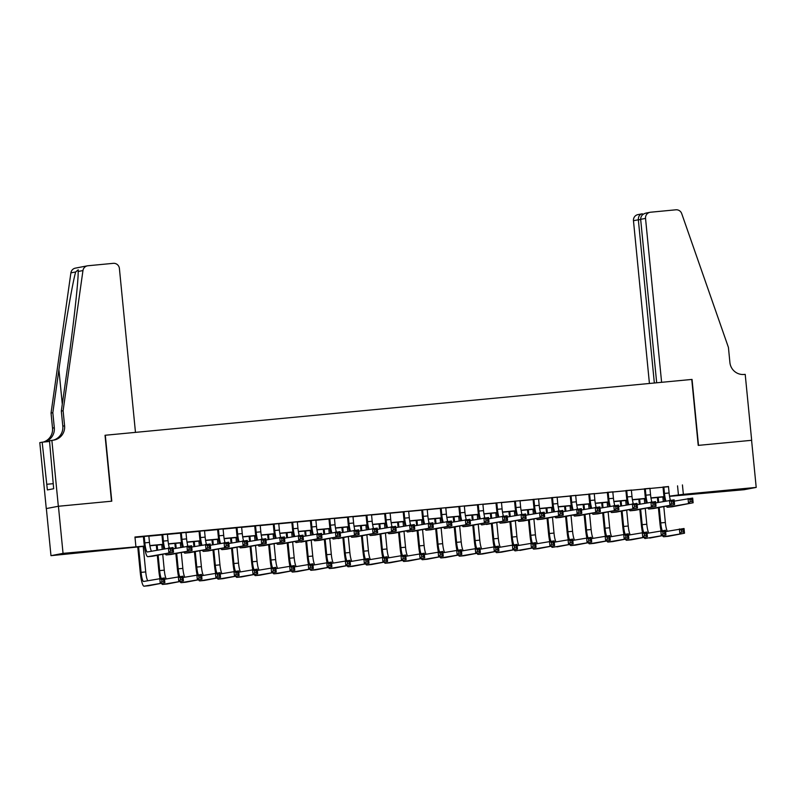<?xml version="1.0" encoding="UTF-8"?>
<svg xmlns="http://www.w3.org/2000/svg" width="796" height="796" viewBox="0 0 796 796"><rect width="100%" height="100%" fill="white"/><g stroke="black" fill="none" stroke-linecap="round" stroke-linejoin="round"><path stroke-width="1.19" d="M83.679 551.737L95.828 550.782L90.595 551.479L66.436 553.658L83.679 551.737M728.589 490.366L740.738 489.411L735.504 490.117L711.345 492.296L728.589 490.366M51.869 440.327L58.337 506.266L111.5 501.211L105.032 435.273L135.469 432.377L119.4 268.461A5.681 5.592 79.2 0 0 113.281 263.337L87.948 265.755A5.681 5.592 79.2 0 0 82.963 270.56L63.103 410.736L64.585 425.81A13.253 13.044 -100.8 0 1 52.884 440.228L49.501 440.785L53.67 488.734L47.382 489.938L42.168 442.188L39.8 442.636L46.267 508.574L58.426 506.266L111.778 501.181L105.311 435.243L691.764 379.443L698.221 445.382L751.583 440.307L756.2 487.411L744.131 489.709L669.545 496.346M144.414 546.305L50.974 555.668L63.043 553.359L144.384 546.096M46.357 508.564L50.974 555.668M148.842 535.997L143.38 536.514M167.399 534.225L161.936 534.753M185.956 532.464L180.493 532.982M204.522 530.693L199.06 531.221M223.079 528.932L217.616 529.449M241.636 527.171L236.173 527.688M260.192 525.4L254.73 525.917M278.749 523.639L273.287 524.156M297.306 521.868L291.843 522.385M315.873 520.106L310.41 520.624M334.429 518.335L328.967 518.853M352.986 516.574L347.524 517.092M371.543 514.803L366.08 515.32M390.1 513.042L384.637 513.559M408.656 511.271L403.194 511.798M427.223 509.51L421.761 510.027M445.78 507.739L440.317 508.266M464.337 505.977L458.874 506.495M482.893 504.206L477.431 504.734M501.45 502.445L495.988 502.963M520.007 500.674L514.544 501.201M538.574 498.913L533.111 499.43M557.13 497.142L551.668 497.669M575.687 495.381L570.225 495.898M594.244 493.62L588.781 494.137M612.801 491.848L607.338 492.366M631.357 490.087L625.895 490.605M649.924 488.316L644.462 488.834M668.491 486.714L134.962 537.011L135.887 546.434M135.012 537.479L143.399 536.673M148.862 536.156L161.956 534.912M167.419 534.395L180.513 533.151M185.975 532.623L199.07 531.38M204.532 530.862L217.626 529.619M223.089 529.091L236.193 527.847M241.656 527.33L254.75 526.086M260.212 525.559L273.307 524.315M278.769 523.798L291.863 522.554M297.326 522.027L310.42 520.783M315.883 520.266L328.977 519.022M334.439 518.504L347.544 517.251M353.006 516.733L366.1 515.49M371.563 514.972L384.657 513.718M390.12 513.201L403.214 511.957M408.676 511.44L421.771 510.186M427.233 509.669L440.327 508.425M445.79 507.908L458.894 506.654M464.357 506.137L477.451 504.893M482.913 504.375L496.007 503.122M501.47 502.604L514.564 501.361M520.027 500.843L533.121 499.599M538.584 499.072L551.678 497.828M557.14 497.311L570.244 496.067M575.707 495.54L588.801 494.296M594.264 493.779L607.358 492.535M612.82 492.008L625.915 490.764M631.377 490.246L644.471 489.003M649.934 488.475L663.028 487.232M668.481 486.555L663.018 487.072M58.426 506.266L63.043 553.359M682.431 484.923L683.356 494.336L756.2 487.411M669.516 496.127L683.356 494.336M149.877 545.568L162.941 544.325M168.434 543.807L181.498 542.564M187 542.036L200.055 540.792M205.557 540.275L218.611 539.031M224.114 538.504L237.168 537.26M242.671 536.743L255.735 535.499M261.227 534.972L274.292 533.728M279.784 533.211L292.848 531.967M298.351 531.439L311.405 530.196M316.907 529.678L329.962 528.435M335.464 527.907L348.519 526.663M354.021 526.146L367.085 524.902M372.578 524.375L385.642 523.141M391.135 522.614L404.199 521.37M409.701 520.843L422.756 519.609M428.258 519.082L441.312 517.838M446.815 517.32L459.869 516.077M465.371 515.549L478.436 514.306M483.928 513.788L496.993 512.544M502.485 512.017L515.549 510.773M521.052 510.256L534.106 509.012M539.608 508.485L552.663 507.241M558.165 506.724L571.22 505.48M576.722 504.953L589.786 503.709M595.279 503.191L608.343 501.948M613.835 501.42L626.9 500.177M632.402 499.659L645.457 498.415M650.959 497.888L664.013 496.644M664.043 496.863L650.989 498.107M645.486 498.634L632.432 499.868M626.93 500.395L613.875 501.639M608.373 502.167L595.318 503.4M589.816 503.928L576.762 505.171M571.249 505.699L558.195 506.933M552.693 507.46L539.638 508.704M534.136 509.221L521.082 510.465M515.579 510.992L502.525 512.236M497.022 512.753L483.968 513.997M478.466 514.524L465.411 515.768M459.899 516.286L446.845 517.529M441.342 518.057L428.288 519.3M422.785 519.818L409.731 521.062M404.229 521.589L391.174 522.833M385.672 523.35L372.618 524.594M367.115 525.121L354.061 526.365M348.548 526.882L335.494 528.126M329.992 528.653L316.937 529.887M311.435 530.415L298.381 531.658M292.878 532.186L279.824 533.419M274.322 533.947L261.267 535.191M255.765 535.718L242.71 536.952M237.198 537.479L224.144 538.723M218.641 539.24L205.587 540.484M200.085 541.011L187.03 542.255M181.528 542.773L168.473 544.016M162.971 544.544L149.917 545.787M677.545 485.849L678.471 495.271M663.834 486.913L664.471 493.411A9.462 1.652 -95.4 0 0 665.904 500.953M668.471 486.475L669.108 492.973A9.462 1.652 -95.4 0 0 670.431 500.186M664.799 501.172A14.199 2.478 84.6 0 1 663.655 493.57L663.008 486.993M674.252 501.142L692.679 498.067L693.147 502.774L672.122 506.793A14.199 2.478 84.6 0 1 672.083 506.803A14.199 2.478 84.6 0 1 672.043 506.803M692.032 501.41L691.853 499.53L689.993 499.709L690.182 501.589L692.032 501.41L693.147 502.774L667.486 507.231A14.199 2.478 84.6 0 1 667.446 507.241A14.199 2.478 84.6 0 1 666.332 506.117M690.182 501.589L688.5 503.221L688.043 498.505L689.993 499.709M691.853 499.53L692.679 498.067M661.048 530.693A14.199 2.478 84.6 0 1 659.904 523.081L658.392 507.639M657.884 502.495L657.397 497.5M662.859 496.983L663.297 501.46M663.804 506.604L665.357 522.484A9.462 1.652 -95.4 0 0 667.376 531.25M658.212 497.42L658.7 502.336M659.207 507.48L660.72 522.922A9.462 1.652 -95.4 0 0 662.202 530.584M665.605 531.589L684.043 528.504L684.5 533.221L668.371 536.295A14.199 2.478 84.6 0 1 668.332 536.305A14.199 2.478 84.6 0 1 668.292 536.305M683.396 531.857L683.207 529.977L681.356 530.146L681.535 532.036L683.396 531.857L684.5 533.221L663.735 536.743A14.199 2.478 84.6 0 1 663.695 536.743A14.199 2.478 84.6 0 1 662.58 535.628M681.535 532.036L679.864 533.658L679.396 528.952L681.356 530.146M683.207 529.977L684.043 528.504M646.044 213.059L650.034 212.293A5.681 5.592 79.2 0 1 650.541 212.224L675.874 209.806A5.681 5.592 79.2 0 1 681.704 213.597L728.43 347.434L729.902 362.498A13.253 13.044 79.2 0 0 744.19 374.458L745.205 374.359L751.673 440.297L698.5 445.362L692.042 379.413L661.605 382.309L645.536 218.403L640.661 219.338L656.68 382.776M654.342 383.005L638.342 219.776L633.467 220.711A5.681 5.592 -100.8 0 1 637.964 214.602L642.372 213.786C639.646 214.343 638.302 216.343 638.342 219.776L640.68 219.557M649.427 383.473L633.467 220.711M650.034 212.293A5.681 5.592 79.2 0 0 645.536 218.403M646.65 212.96C642.74 213.756 640.74 215.875 640.661 219.338M63.103 410.736L61.322 411.074L67.411 368.1C73.312 326.997 78.406 281.376 78.187 271.476L78.227 269.804L75.67 271.963C72.555 282.49 64.645 328.658 58.914 369.722L52.825 412.696L54.307 427.77A13.253 13.044 -100.8 0 1 43.8 442.029A13.253 13.044 -100.8 0 1 43.79 442.029M52.825 412.696L51.043 413.044L52.516 428.119A13.253 13.044 -100.8 0 1 43.183 442.088M53.183 440.198A13.253 13.044 -100.8 0 0 62.804 426.149L61.322 411.074M75.67 271.963L70.894 272.869L51.043 413.044M58.337 506.266L46.267 508.574M49.571 441.481L42.168 442.188M70.894 272.869A5.681 5.592 -100.8 0 1 75.371 268.133L87.431 265.824M53.173 483.679L46.825 484.286M645.277 488.684L645.914 495.182A9.462 1.652 -95.4 0 0 647.347 502.724M649.914 488.237L650.551 494.744A9.462 1.652 -95.4 0 0 651.874 501.948M646.243 502.933A14.199 2.478 84.6 0 1 645.098 495.341L644.452 488.764M655.695 502.913L674.122 499.828L674.58 504.545L653.566 508.554A14.199 2.478 84.6 0 1 653.526 508.564A14.199 2.478 84.6 0 1 653.486 508.564M673.476 503.181L673.297 501.301L671.436 501.47L671.625 503.361L673.476 503.181L674.58 504.545L648.929 509.002A14.199 2.478 84.6 0 1 648.889 509.002A14.199 2.478 84.6 0 1 647.765 507.888M671.625 503.361L669.943 504.982L669.486 500.276L671.436 501.47M673.297 501.301L674.122 499.828M626.711 490.445L627.347 496.943A9.462 1.652 -95.4 0 0 628.79 504.485M631.357 490.008L631.994 496.505A9.462 1.652 -95.4 0 0 633.317 503.719M627.686 504.704A14.199 2.478 84.6 0 1 626.542 497.102L625.895 490.525M637.138 504.674L655.566 501.599L656.023 506.306L635.009 510.326A14.199 2.478 84.6 0 1 634.969 510.326A14.199 2.478 84.6 0 1 634.929 510.335M654.919 504.943L654.74 503.062L652.879 503.241L653.068 505.122L654.919 504.943L656.023 506.306L630.372 510.763A14.199 2.478 84.6 0 1 630.332 510.773A14.199 2.478 84.6 0 1 629.208 509.649M653.068 505.122L651.387 506.754L650.929 502.037L652.879 503.241M654.74 503.062L655.566 501.599M608.154 492.217L608.791 498.714A9.462 1.652 -95.4 0 0 610.233 506.256M612.801 491.769L613.437 498.276A9.462 1.652 -95.4 0 0 614.761 505.48M609.119 506.465A14.199 2.478 84.6 0 1 607.975 498.873L607.338 492.296M618.572 506.445L637.009 503.361L637.467 508.077L616.452 512.087A14.199 2.478 84.6 0 1 616.412 512.097A14.199 2.478 84.6 0 1 616.373 512.097M636.362 506.714L636.173 504.823L634.322 505.002L634.502 506.893L636.362 506.714L637.467 508.077L611.806 512.534A14.199 2.478 84.6 0 1 611.766 512.534A14.199 2.478 84.6 0 1 610.651 511.42M634.502 506.893L632.83 508.515L632.362 503.808L634.322 505.002M636.173 504.823L637.009 503.361M589.597 493.978L590.234 500.475A9.462 1.652 -95.4 0 0 591.677 508.017M594.234 493.54L594.871 500.037A9.462 1.652 -95.4 0 0 596.194 507.251M590.562 508.236A14.199 2.478 84.6 0 1 589.418 500.634L588.771 494.057M600.015 508.206L618.452 505.132L618.91 509.838L597.895 513.858A14.199 2.478 84.6 0 1 597.846 513.858A14.199 2.478 84.6 0 1 597.806 513.868M617.805 508.475L617.616 506.594L615.766 506.773L615.945 508.654L617.805 508.475L618.91 509.838L593.249 514.296A14.199 2.478 84.6 0 1 593.209 514.306A14.199 2.478 84.6 0 1 592.095 513.181M615.945 508.654L614.273 510.286L613.806 505.569L615.766 506.773M617.616 506.594L618.452 505.132M642.491 532.464A14.199 2.478 84.6 0 1 641.347 524.843L639.825 509.4M639.327 504.256L638.84 499.261M644.302 498.744L644.74 503.221M645.238 508.365L646.8 524.246A9.462 1.652 -95.4 0 0 648.82 533.012M639.656 499.182L640.143 504.097M640.641 509.251L642.163 524.683A9.462 1.652 -95.4 0 0 643.636 532.355M647.048 533.35L665.476 530.275L665.944 534.982L649.815 538.066A14.199 2.478 84.6 0 1 649.775 538.066A14.199 2.478 84.6 0 1 649.735 538.076M664.839 533.618L664.65 531.738L662.799 531.917L662.978 533.798L664.839 533.618L665.944 534.982L645.178 538.504A14.199 2.478 84.6 0 1 645.138 538.514A14.199 2.478 84.6 0 1 644.014 537.39M662.978 533.798L661.297 535.429L660.839 530.713L662.799 531.917M664.65 531.738L665.476 530.275M623.935 534.225A14.199 2.478 84.6 0 1 622.78 526.614L621.268 511.171M620.771 506.017L620.273 501.032M625.736 500.505L626.183 504.992M626.681 510.137L628.243 526.017A9.462 1.652 -95.4 0 0 630.263 534.783M621.099 500.953L621.586 505.868M622.084 511.012L623.596 526.455A9.462 1.652 -95.4 0 0 625.079 534.116M628.492 535.111L646.919 532.036L647.387 536.753L631.258 539.827A14.199 2.478 84.6 0 1 631.218 539.837A14.199 2.478 84.6 0 1 631.178 539.837M646.272 535.39L646.093 533.499L644.233 533.678L644.422 535.569L646.272 535.39L647.387 536.753L626.621 540.275A14.199 2.478 84.6 0 1 626.571 540.275A14.199 2.478 84.6 0 1 625.457 539.161M644.422 535.569L642.74 537.191L642.282 532.484L644.233 533.678M646.093 533.499L646.919 532.036M605.378 535.997A14.199 2.478 84.6 0 1 604.224 528.375L602.711 512.932M602.204 507.788L601.716 502.793M607.179 502.276L607.617 506.754M608.124 511.898L609.686 527.778A9.462 1.652 -95.4 0 0 611.706 536.544M602.542 502.714L603.02 507.629M603.527 512.783L605.04 528.216A9.462 1.652 -95.4 0 0 606.522 535.887M609.935 536.882L628.362 533.808L628.82 538.514L612.701 541.598A14.199 2.478 84.6 0 1 612.661 541.598A14.199 2.478 84.6 0 1 612.622 541.608M627.716 537.151L627.537 535.27L625.676 535.449L625.865 537.33L627.716 537.151L628.82 538.514L608.054 542.036A14.199 2.478 84.6 0 1 608.015 542.046A14.199 2.478 84.6 0 1 606.9 540.922M625.865 537.33L624.183 538.952L623.726 534.245L625.676 535.449M627.537 535.27L628.362 533.808M586.821 537.758A14.199 2.478 84.6 0 1 585.667 530.146L584.155 514.704M583.647 509.549L583.16 504.565M588.622 504.037L589.06 508.515M589.567 513.669L591.12 529.549A9.462 1.652 -95.4 0 0 593.139 538.305M583.985 504.485L584.463 509.4M584.97 514.544L586.483 529.987A9.462 1.652 -95.4 0 0 587.965 537.648M591.378 538.643L609.806 535.569L610.263 540.285L594.144 543.36A14.199 2.478 84.6 0 1 594.095 543.37A14.199 2.478 84.6 0 1 594.055 543.37M609.159 538.922L608.98 537.031L607.119 537.21L607.308 539.101L609.159 538.922L610.263 540.285L589.498 543.807A14.199 2.478 84.6 0 1 589.458 543.807A14.199 2.478 84.6 0 1 588.343 542.693M607.308 539.101L605.627 540.723L605.169 536.016L607.119 537.21M608.98 537.031L609.806 535.569M571.04 495.749L571.677 502.246A9.462 1.652 -95.4 0 0 573.11 509.788M575.677 495.301L576.314 501.798A9.462 1.652 -95.4 0 0 577.637 509.012M572.006 509.997A14.199 2.478 84.6 0 1 570.861 502.405L570.215 495.818M581.458 509.967L599.885 506.893L600.353 511.609L579.329 515.619A14.199 2.478 84.6 0 1 579.289 515.629A14.199 2.478 84.6 0 1 579.249 515.629M599.249 510.246L599.06 508.355L597.209 508.535L597.388 510.425L599.249 510.246L600.353 511.609L574.692 516.067A14.199 2.478 84.6 0 1 574.652 516.067A14.199 2.478 84.6 0 1 573.538 514.952M597.388 510.425L595.716 512.047L595.249 507.341L597.209 508.535M599.06 508.355L599.885 506.893M568.254 539.529A14.199 2.478 84.6 0 1 567.11 531.907L565.598 516.465M565.09 511.321L564.603 506.326M570.065 505.808L570.503 510.286M571.011 515.43L572.563 531.31A9.462 1.652 -95.4 0 0 574.583 540.076M565.429 506.246L565.906 511.161M566.414 516.305L567.926 531.748A9.462 1.652 -95.4 0 0 569.409 539.419M572.812 540.414L591.249 537.34L591.707 542.046L575.578 545.131A14.199 2.478 84.6 0 1 575.538 545.131A14.199 2.478 84.6 0 1 575.498 545.141M590.602 540.683L590.413 538.802L588.562 538.982L588.742 540.862L590.602 540.683L591.707 542.046L570.941 545.568A14.199 2.478 84.6 0 1 570.901 545.578A14.199 2.478 84.6 0 1 569.787 544.454M588.742 540.862L587.07 542.484L586.602 537.778L588.562 538.982M590.413 538.802L591.249 537.34M552.484 497.51L553.12 504.007A9.462 1.652 -95.4 0 0 554.553 511.549M557.12 497.072L557.757 503.57A9.462 1.652 -95.4 0 0 559.081 510.773M553.449 511.768A14.199 2.478 84.6 0 1 552.305 504.166L551.658 497.59M562.901 511.738L581.329 508.664L581.796 513.37L560.772 517.39A14.199 2.478 84.6 0 1 560.732 517.39A14.199 2.478 84.6 0 1 560.692 517.4M580.682 512.007L580.503 510.127L578.642 510.306L578.831 512.186L580.682 512.007L581.796 513.37L556.135 517.828A14.199 2.478 84.6 0 1 556.096 517.838A14.199 2.478 84.6 0 1 554.981 516.713M578.831 512.186L577.15 513.808L576.692 509.102L578.642 510.306M580.503 510.127L581.329 508.664M549.698 541.29A14.199 2.478 84.6 0 1 548.553 533.668L547.041 518.236M546.534 513.082L546.046 508.097M551.509 507.569L551.946 512.047M552.454 517.201L554.006 533.071A9.462 1.652 -95.4 0 0 556.026 541.837M546.862 508.017L547.35 512.932M547.857 518.077L549.369 533.519A9.462 1.652 -95.4 0 0 550.852 541.18M554.255 542.175L572.692 539.101L573.15 543.817L557.021 546.892A14.199 2.478 84.6 0 1 556.981 546.902A14.199 2.478 84.6 0 1 556.941 546.902M572.045 542.454L571.856 540.564L570.006 540.743L570.185 542.623L572.045 542.454L573.15 543.817L552.384 547.34A14.199 2.478 84.6 0 1 552.344 547.34A14.199 2.478 84.6 0 1 551.23 546.225M570.185 542.623L568.513 544.255L568.045 539.549L570.006 540.743M571.856 540.564L572.692 539.101M533.927 499.281L534.564 505.778A9.462 1.652 -95.4 0 0 535.997 513.32M538.564 498.833L539.2 505.331A9.462 1.652 -95.4 0 0 540.524 512.544M534.892 513.529A14.199 2.478 84.6 0 1 533.748 505.928L533.101 499.351M544.345 513.5L562.772 510.425L563.23 515.141L542.215 519.151A14.199 2.478 84.6 0 1 542.175 519.161A14.199 2.478 84.6 0 1 542.136 519.161M562.125 513.778L561.946 511.888L560.086 512.067L560.275 513.947L562.125 513.778L563.23 515.141L537.579 519.599A14.199 2.478 84.6 0 1 537.539 519.599A14.199 2.478 84.6 0 1 536.414 518.485M560.275 513.947L558.593 515.579L558.135 510.873L560.086 512.067M561.946 511.888L562.772 510.425M531.141 543.051A14.199 2.478 84.6 0 1 529.997 535.439L528.474 519.997M527.977 514.853L527.489 509.858M532.952 509.34L533.39 513.818M533.887 518.962L535.449 534.842A9.462 1.652 -95.4 0 0 537.469 543.608M528.305 509.778L528.793 514.694M529.29 519.838L530.813 535.28A9.462 1.652 -95.4 0 0 532.285 542.942M535.698 543.947L554.125 540.872L554.593 545.578L538.464 548.663A14.199 2.478 84.6 0 1 538.424 548.663A14.199 2.478 84.6 0 1 538.385 548.673M553.489 544.215L553.3 542.335L551.439 542.514L551.628 544.394L553.489 544.215L554.593 545.578L533.827 549.101A14.199 2.478 84.6 0 1 533.788 549.111A14.199 2.478 84.6 0 1 532.663 547.986M551.628 544.394L549.946 546.016L549.489 541.31L551.439 542.514M553.3 542.335L554.125 540.872M515.36 501.042L515.997 507.54A9.462 1.652 -95.4 0 0 517.44 515.082M520.007 500.604L520.644 507.102A9.462 1.652 -95.4 0 0 521.967 514.306M516.335 515.291A14.199 2.478 84.6 0 1 515.191 507.699L514.544 501.122M525.788 515.271L544.215 512.196L544.673 516.903L523.659 520.922A14.199 2.478 84.6 0 1 523.619 520.922A14.199 2.478 84.6 0 1 523.579 520.922M543.568 515.539L543.389 513.659L541.529 513.838L541.718 515.718L543.568 515.539L544.673 516.903L519.022 521.36A14.199 2.478 84.6 0 1 518.982 521.37A14.199 2.478 84.6 0 1 517.858 520.246M541.718 515.718L540.036 517.34L539.579 512.634L541.529 513.838M543.389 513.659L544.215 512.196M512.584 544.822A14.199 2.478 84.6 0 1 511.43 537.2L509.918 521.768M509.42 516.614L508.923 511.629M514.385 511.102L514.833 515.579M515.33 520.733L516.893 536.603A9.462 1.652 -95.4 0 0 518.912 545.369M509.748 511.549L510.236 516.465M510.733 521.609L512.246 537.051A9.462 1.652 -95.4 0 0 513.728 544.713M517.141 545.708L535.569 542.633L536.036 547.34L519.907 550.424A14.199 2.478 84.6 0 1 519.868 550.434A14.199 2.478 84.6 0 1 519.828 550.434M534.922 545.986L534.743 544.096L532.882 544.275L533.071 546.155L534.922 545.986L536.036 547.34L515.271 550.872A14.199 2.478 84.6 0 1 515.221 550.872A14.199 2.478 84.6 0 1 514.107 549.757M533.071 546.155L531.39 547.787L530.932 543.071L532.882 544.275M534.743 544.096L535.569 542.633M496.803 502.803L497.44 509.311A9.462 1.652 -95.4 0 0 498.883 516.853M501.45 502.366L502.087 508.863A9.462 1.652 -95.4 0 0 503.41 516.077M497.769 517.062A14.199 2.478 84.6 0 1 496.624 509.46L495.988 502.883M507.221 517.032L525.659 513.957L526.116 518.674L505.102 522.683A14.199 2.478 84.6 0 1 505.062 522.693A14.199 2.478 84.6 0 1 505.022 522.693M525.012 517.31L524.823 515.42L522.972 515.599L523.151 517.48L525.012 517.31L526.116 518.674L500.455 523.131A14.199 2.478 84.6 0 1 500.415 523.131A14.199 2.478 84.6 0 1 499.301 522.017M523.151 517.48L521.48 519.111L521.012 514.405L522.972 515.599M524.823 515.42L525.659 513.957M494.027 546.583A14.199 2.478 84.6 0 1 492.873 538.972L491.361 523.529M490.853 518.385L490.366 513.39M495.828 512.873L496.266 517.35M496.774 522.494L498.336 538.375A9.462 1.652 -95.4 0 0 500.356 547.141M491.192 513.311L491.669 518.226M492.177 523.37L493.689 538.812A9.462 1.652 -95.4 0 0 495.172 546.474M498.585 547.479L517.012 544.404L517.47 549.111L501.351 552.195A14.199 2.478 84.6 0 1 501.311 552.195A14.199 2.478 84.6 0 1 501.271 552.195M516.365 547.747L516.186 545.867L514.325 546.046L514.514 547.927L516.365 547.747L517.47 549.111L496.704 552.633A14.199 2.478 84.6 0 1 496.664 552.643A14.199 2.478 84.6 0 1 495.55 551.519M514.514 547.927L512.833 549.548L512.375 544.842L514.325 546.046M516.186 545.867L517.012 544.404M478.247 504.574L478.884 511.072A9.462 1.652 -95.4 0 0 480.326 518.614M482.883 504.137L483.52 510.634A9.462 1.652 -95.4 0 0 484.844 517.838M479.212 518.823A14.199 2.478 84.6 0 1 478.068 511.231L477.421 504.654M488.664 518.803L507.102 515.728L507.559 520.435L486.545 524.455A14.199 2.478 84.6 0 1 486.495 524.455A14.199 2.478 84.6 0 1 486.455 524.455M506.455 519.072L506.266 517.191L504.415 517.37L504.594 519.251L506.455 519.072L507.559 520.435L481.898 524.892A14.199 2.478 84.6 0 1 481.859 524.902A14.199 2.478 84.6 0 1 480.744 523.778M504.594 519.251L502.923 520.873L502.455 516.166L504.415 517.37M506.266 517.191L507.102 515.728M475.471 548.354A14.199 2.478 84.6 0 1 474.316 540.733L472.804 525.3M472.297 520.146L471.809 515.151M477.272 514.634L477.709 519.111M478.217 524.265L479.769 540.136A9.462 1.652 -95.4 0 0 481.789 548.902M472.635 515.082L473.113 519.997M473.62 525.141L475.132 540.583A9.462 1.652 -95.4 0 0 476.615 548.245M480.028 549.24L498.455 546.165L498.913 550.872L482.784 553.956A14.199 2.478 84.6 0 1 482.744 553.966A14.199 2.478 84.6 0 1 482.704 553.966L478.107 554.404A14.199 2.478 84.6 0 1 476.993 553.29M497.808 549.519L497.629 547.628L495.769 547.807L495.958 549.688L497.808 549.519L498.913 550.872L478.147 554.404A14.199 2.478 84.6 0 1 478.107 554.404M495.958 549.688L494.276 551.32L493.819 546.603L495.769 547.807M497.629 547.628L498.455 546.165M459.69 506.336L460.327 512.843A9.462 1.652 -95.4 0 0 461.76 520.385M464.327 505.898L464.964 512.395A9.462 1.652 -95.4 0 0 466.287 519.609M460.655 520.594A14.199 2.478 84.6 0 1 459.511 512.992L458.864 506.415M470.108 520.564L488.535 517.49L489.003 522.196L467.978 526.216A14.199 2.478 84.6 0 1 467.939 526.226A14.199 2.478 84.6 0 1 467.899 526.226M487.898 520.843L487.709 518.952L485.858 519.131L486.038 521.012L487.898 520.843L489.003 522.196L463.342 526.654A14.199 2.478 84.6 0 1 463.302 526.663A14.199 2.478 84.6 0 1 462.187 525.549M486.038 521.012L484.366 522.644L483.898 517.927L485.858 519.131M487.709 518.952L488.535 517.49M456.904 550.116A14.199 2.478 84.6 0 1 455.76 542.504L454.247 527.061M453.74 521.917L453.252 516.922M458.715 516.405L459.153 520.883M459.66 526.027L461.212 541.907A9.462 1.652 -95.4 0 0 463.232 550.673M454.078 516.843L454.556 521.758M455.063 526.902L456.576 542.345A9.462 1.652 -95.4 0 0 458.058 550.006M461.461 551.011L479.898 547.937L480.356 552.643L464.227 555.727A14.199 2.478 84.6 0 1 464.187 555.727A14.199 2.478 84.6 0 1 464.148 555.727L459.551 556.175A14.199 2.478 84.6 0 1 458.436 555.051M479.252 551.28L479.063 549.399L477.212 549.568L477.391 551.459L479.252 551.28L480.356 552.643L459.59 556.165A14.199 2.478 84.6 0 1 459.551 556.175M477.391 551.459L475.719 553.081L475.252 548.374L477.212 549.568M479.063 549.399L479.898 547.937M441.133 508.107L441.77 514.604A9.462 1.652 -95.4 0 0 443.203 522.146M445.77 507.669L446.407 514.166A9.462 1.652 -95.4 0 0 447.73 521.37M442.098 522.355A14.199 2.478 84.6 0 1 440.954 514.763L440.307 508.186M451.551 522.335L469.978 519.261L470.446 523.967L449.422 527.987A14.199 2.478 84.6 0 1 449.382 527.987A14.199 2.478 84.6 0 1 449.342 527.987M469.332 522.604L469.152 520.723L467.292 520.892L467.481 522.783L469.332 522.604L470.446 523.967L444.785 528.425A14.199 2.478 84.6 0 1 444.745 528.435A14.199 2.478 84.6 0 1 443.631 527.31M467.481 522.783L465.799 524.405L465.342 519.698L467.292 520.892M469.152 520.723L469.978 519.261M438.347 551.887A14.199 2.478 84.6 0 1 437.203 544.265L435.691 528.823M435.183 523.678L434.696 518.684M440.158 518.166L440.596 522.644M441.103 527.798L442.656 543.668A9.462 1.652 -95.4 0 0 444.675 552.434M435.512 518.614L435.999 523.529M436.506 528.673L438.019 544.116A9.462 1.652 -95.4 0 0 439.501 551.777M442.904 552.772L461.342 549.698L461.799 554.404L445.67 557.489A14.199 2.478 84.6 0 1 445.631 557.498A14.199 2.478 84.6 0 1 445.591 557.498L440.994 557.936A14.199 2.478 84.6 0 1 439.88 556.812M460.695 553.051L460.506 551.16L458.655 551.339L458.834 553.22L460.695 553.051L461.799 554.404L441.034 557.926A14.199 2.478 84.6 0 1 440.994 557.936M458.834 553.22L457.163 554.852L456.695 550.135L458.655 551.339M460.506 551.16L461.342 549.698M422.577 509.868L423.213 516.375A9.462 1.652 -95.4 0 0 424.646 523.917M427.213 509.43L427.85 515.927A9.462 1.652 -95.4 0 0 429.173 523.141M423.542 524.126A14.199 2.478 84.6 0 1 422.397 516.524L421.751 509.947M432.994 524.096L451.422 521.022L451.879 525.728L430.865 529.748A14.199 2.478 84.6 0 1 430.825 529.758A14.199 2.478 84.6 0 1 430.785 529.758M450.775 524.375L450.596 522.484L448.735 522.664L448.924 524.544L450.775 524.375L451.879 525.728L426.228 530.186A14.199 2.478 84.6 0 1 426.188 530.196A14.199 2.478 84.6 0 1 425.064 529.071M448.924 524.544L447.243 526.176L446.785 521.46L448.735 522.664M450.596 522.484L451.422 521.022M419.79 553.648A14.199 2.478 84.6 0 1 418.646 546.036L417.124 530.594M416.626 525.45L416.139 520.455M421.601 519.937L422.039 524.415M422.537 529.559L424.099 545.439A9.462 1.652 -95.4 0 0 426.119 554.205M416.955 520.375L417.442 525.29M417.94 530.435L419.462 545.877A9.462 1.652 -95.4 0 0 420.935 553.538M424.348 554.543L442.775 551.459L443.243 556.175L427.114 559.26A14.199 2.478 84.6 0 1 427.074 559.26A14.199 2.478 84.6 0 1 427.034 559.26L422.437 559.707A14.199 2.478 84.6 0 1 421.313 558.583M442.138 554.812L441.949 552.931L440.089 553.101L440.278 554.991L442.138 554.812L443.243 556.175L422.477 559.697A14.199 2.478 84.6 0 1 422.437 559.707M440.278 554.991L438.596 556.613L438.138 551.907L440.089 553.101M441.949 552.931L442.775 551.459M404.01 511.639L404.647 518.136A9.462 1.652 -95.4 0 0 406.089 525.678M408.656 511.191L409.293 517.698A9.462 1.652 -95.4 0 0 410.617 524.902M404.985 525.887A14.199 2.478 84.6 0 1 403.841 518.295L403.194 511.719M414.437 525.867L432.865 522.783L433.322 527.499L412.308 531.519A14.199 2.478 84.6 0 1 412.268 531.519A14.199 2.478 84.6 0 1 412.228 531.519M432.218 526.136L432.039 524.256L430.178 524.425L430.367 526.315L432.218 526.136L433.322 527.499L407.671 531.957A14.199 2.478 84.6 0 1 407.632 531.957A14.199 2.478 84.6 0 1 406.507 530.842M430.367 526.315L428.686 527.937L428.228 523.231L430.178 524.425M432.039 524.256L432.865 522.783M401.234 555.419A14.199 2.478 84.6 0 1 400.08 547.797L398.567 532.355M398.07 527.211L397.572 522.216M403.035 521.698L403.482 526.176M403.98 531.32L405.542 547.2A9.462 1.652 -95.4 0 0 407.562 555.966M398.398 522.136L398.886 527.052M399.383 532.206L400.895 547.648A9.462 1.652 -95.4 0 0 402.378 555.31M405.791 556.305L424.218 553.23L424.686 557.936L408.557 561.021A14.199 2.478 84.6 0 1 408.517 561.031A14.199 2.478 84.6 0 1 408.477 561.031L403.87 561.469A14.199 2.478 84.6 0 1 402.756 560.344M423.572 556.573L423.392 554.693L421.532 554.872L421.721 556.752L423.572 556.573L424.686 557.936L403.92 561.459A14.199 2.478 84.6 0 1 403.87 561.469M421.721 556.752L420.039 558.384L419.582 553.668L421.532 554.872M423.392 554.693L424.218 553.23M385.453 513.4L386.09 519.907A9.462 1.652 -95.4 0 0 387.533 527.45M390.1 512.962L390.736 519.46A9.462 1.652 -95.4 0 0 392.06 526.673M386.418 527.658A14.199 2.478 84.6 0 1 385.274 520.057L384.637 513.48M395.871 527.629L414.308 524.554L414.766 529.26L393.751 533.28A14.199 2.478 84.6 0 1 393.712 533.29A14.199 2.478 84.6 0 1 393.672 533.29M413.661 527.897L413.472 526.017L411.622 526.196L411.801 528.076L413.661 527.897L414.766 529.26L389.105 533.718A14.199 2.478 84.6 0 1 389.065 533.728A14.199 2.478 84.6 0 1 387.95 532.604M411.801 528.076L410.129 529.708L409.661 524.992L411.622 526.196M413.472 526.017L414.308 524.554M382.677 557.18A14.199 2.478 84.6 0 1 381.523 549.568L380.01 534.126M379.503 528.982L379.015 523.987M384.478 523.47L384.916 527.947M385.423 533.091L386.985 548.971A9.462 1.652 -95.4 0 0 389.005 557.737M379.841 523.907L380.319 528.823M380.826 533.967L382.339 549.409A9.462 1.652 -95.4 0 0 383.821 557.071M387.234 558.076L405.661 554.991L406.119 559.707L390 562.792A14.199 2.478 84.6 0 1 389.96 562.792A14.199 2.478 84.6 0 1 389.921 562.792L385.314 563.23A14.199 2.478 84.6 0 1 384.199 562.115M405.015 558.344L404.836 556.464L402.975 556.633L403.164 558.523L405.015 558.344L406.119 559.707L385.354 563.23A14.199 2.478 84.6 0 1 385.314 563.23M403.164 558.523L401.483 560.145L401.025 555.439L402.975 556.633M404.836 556.464L405.661 554.991M366.896 515.171L367.533 521.669A9.462 1.652 -95.4 0 0 368.976 529.211M371.533 514.723L372.17 521.231A9.462 1.652 -95.4 0 0 373.493 528.435M367.861 529.42A14.199 2.478 84.6 0 1 366.717 521.828L366.07 515.251M377.314 529.4L395.751 526.315L396.209 531.032L375.195 535.041A14.199 2.478 84.6 0 1 375.145 535.051A14.199 2.478 84.6 0 1 375.105 535.051M395.105 529.668L394.915 527.788L393.065 527.957L393.244 529.847L395.105 529.668L396.209 531.032L370.548 535.489A14.199 2.478 84.6 0 1 370.508 535.489A14.199 2.478 84.6 0 1 369.394 534.375M393.244 529.847L391.572 531.469L391.105 526.763L393.065 527.957M394.915 527.788L395.751 526.315M364.12 558.951A14.199 2.478 84.6 0 1 362.966 551.33L361.454 535.887M360.946 530.743L360.459 525.748M365.921 525.231L366.359 529.708M366.866 534.852L368.419 550.732A9.462 1.652 -95.4 0 0 370.439 559.498M361.285 525.668L361.762 530.584M362.27 535.738L363.782 551.18A9.462 1.652 -95.4 0 0 365.264 558.842M368.677 559.837L387.105 556.762L387.562 561.469L371.434 564.553A14.199 2.478 84.6 0 1 371.394 564.563A14.199 2.478 84.6 0 1 371.354 564.563M386.458 560.105L386.279 558.225L384.418 558.404L384.607 560.284L386.458 560.105L387.562 561.469L366.797 564.991A14.199 2.478 84.6 0 1 366.757 565.001A14.199 2.478 84.6 0 1 365.643 563.876M384.607 560.284L382.926 561.916L382.468 557.2L384.418 558.404M386.279 558.225L387.105 556.762M348.34 516.932L348.976 523.44A9.462 1.652 -95.4 0 0 350.409 530.972M352.976 516.495L353.613 522.992A9.462 1.652 -95.4 0 0 354.936 530.206M349.305 531.191A14.199 2.478 84.6 0 1 348.16 523.589L347.514 517.012M358.757 531.161L377.185 528.086L377.652 532.793L356.628 536.812A14.199 2.478 84.6 0 1 356.588 536.822A14.199 2.478 84.6 0 1 356.548 536.822M376.548 531.43L376.359 529.549L374.508 529.728L374.687 531.609L376.548 531.43L377.652 532.793L351.991 537.25A14.199 2.478 84.6 0 1 351.951 537.26A14.199 2.478 84.6 0 1 350.837 536.136M374.687 531.609L373.006 533.24L372.548 528.524L374.508 529.728M376.359 529.549L377.185 528.086M345.554 560.712A14.199 2.478 84.6 0 1 344.409 553.101L342.897 537.658M342.389 532.514L341.902 527.519M347.364 527.002L347.802 531.479M348.31 536.623L349.862 552.504A9.462 1.652 -95.4 0 0 351.882 561.27M342.728 527.44L343.205 532.355M343.713 537.499L345.225 552.941A9.462 1.652 -95.4 0 0 346.708 560.603M350.111 561.608L368.548 558.523L369.006 563.24L352.877 566.314A14.199 2.478 84.6 0 1 352.837 566.324A14.199 2.478 84.6 0 1 352.797 566.324M367.901 561.877L367.712 559.996L365.861 560.165L366.041 562.056L367.901 561.877L369.006 563.24L348.24 566.762A14.199 2.478 84.6 0 1 348.2 566.762A14.199 2.478 84.6 0 1 347.086 565.648M366.041 562.056L364.369 563.677L363.901 558.971L365.861 560.165M367.712 559.996L368.548 558.523M329.783 518.703L330.42 525.201A9.462 1.652 -95.4 0 0 331.852 532.743M334.42 518.256L335.056 524.763A9.462 1.652 -95.4 0 0 336.38 531.967M330.748 532.952A14.199 2.478 84.6 0 1 329.604 525.36L328.957 518.783M340.2 532.932L358.628 529.847L359.095 534.564L338.071 538.574A14.199 2.478 84.6 0 1 338.031 538.584A14.199 2.478 84.6 0 1 337.992 538.584M357.981 533.201L357.802 531.32L355.941 531.489L356.13 533.38L357.981 533.201L359.095 534.564L333.434 539.021A14.199 2.478 84.6 0 1 333.395 539.021A14.199 2.478 84.6 0 1 332.28 537.907M356.13 533.38L354.449 535.002L353.991 530.295L355.941 531.489M357.802 531.32L358.628 529.847M326.997 562.483A14.199 2.478 84.6 0 1 325.853 554.862L324.34 539.419M323.833 534.275L323.345 529.28M328.808 528.763L329.245 533.24M329.753 538.385L331.305 554.265A9.462 1.652 -95.4 0 0 333.325 563.031M324.161 529.201L324.649 534.116M325.156 539.27L326.668 554.703A9.462 1.652 -95.4 0 0 328.151 562.374M331.554 563.369L349.991 560.294L350.449 565.001L334.32 568.085A14.199 2.478 84.6 0 1 334.28 568.095A14.199 2.478 84.6 0 1 334.24 568.095M349.345 563.638L349.155 561.757L347.305 561.936L347.484 563.817L349.345 563.638L350.449 565.001L329.683 568.523A14.199 2.478 84.6 0 1 329.644 568.533A14.199 2.478 84.6 0 1 328.529 567.409M347.484 563.817L345.812 565.449L345.345 560.732L347.305 561.936M349.155 561.757L349.991 560.294M311.226 520.465L311.863 526.962A9.462 1.652 -95.4 0 0 313.296 534.504M315.863 520.027L316.5 526.524A9.462 1.652 -95.4 0 0 317.823 533.738M312.191 534.723A14.199 2.478 84.6 0 1 311.047 527.121L310.4 520.544M321.644 534.693L340.071 531.619L340.529 536.325L319.514 540.345A14.199 2.478 84.6 0 1 319.475 540.345A14.199 2.478 84.6 0 1 319.435 540.355M339.424 534.962L339.245 533.081L337.385 533.26L337.574 535.141L339.424 534.962L340.529 536.325L314.878 540.783A14.199 2.478 84.6 0 1 314.838 540.792A14.199 2.478 84.6 0 1 313.714 539.668M337.574 535.141L335.892 536.773L335.434 532.056L337.385 533.26M339.245 533.081L340.071 531.619M308.44 564.245A14.199 2.478 84.6 0 1 307.296 556.633L305.773 541.19M305.276 536.036L304.788 531.051M310.251 530.524L310.689 535.012M311.186 540.156L312.748 556.036A9.462 1.652 -95.4 0 0 314.768 564.802M305.604 530.972L306.092 535.887M306.589 541.031L308.112 556.474A9.462 1.652 -95.4 0 0 309.584 564.135M312.997 565.14L331.425 562.056L331.892 566.772L315.763 569.846A14.199 2.478 84.6 0 1 315.723 569.856A14.199 2.478 84.6 0 1 315.684 569.856M330.788 565.409L330.599 563.518L328.738 563.697L328.927 565.588L330.788 565.409L331.892 566.772L311.127 570.294A14.199 2.478 84.6 0 1 311.087 570.294A14.199 2.478 84.6 0 1 309.962 569.18M328.927 565.588L327.246 567.21L326.788 562.503L328.738 563.697M330.599 563.518L331.425 562.056M292.659 522.236L293.296 528.733A9.462 1.652 -95.4 0 0 294.739 536.275M297.306 521.788L297.943 528.295A9.462 1.652 -95.4 0 0 299.266 535.499M293.634 536.484A14.199 2.478 84.6 0 1 292.49 528.892L291.843 522.315M303.087 536.464L321.514 533.38L321.972 538.096L300.958 542.106A14.199 2.478 84.6 0 1 300.918 542.116A14.199 2.478 84.6 0 1 300.878 542.116M320.868 536.733L320.689 534.852L318.828 535.021L319.017 536.912L320.868 536.733L321.972 538.096L296.321 542.554A14.199 2.478 84.6 0 1 296.281 542.554A14.199 2.478 84.6 0 1 295.157 541.439M319.017 536.912L317.335 538.534L316.878 533.827L318.828 535.021M320.689 534.852L321.514 533.38M289.883 566.016A14.199 2.478 84.6 0 1 288.729 558.394L287.217 542.952M286.719 537.807L286.222 532.813M291.684 532.295L292.132 536.773M292.63 541.917L294.192 557.797A9.462 1.652 -95.4 0 0 296.212 566.563M287.048 532.733L287.535 537.648M288.033 542.802L289.545 558.235A9.462 1.652 -95.4 0 0 291.028 565.906M294.44 566.901L312.868 563.827L313.335 568.533L297.207 571.618A14.199 2.478 84.6 0 1 297.167 571.618A14.199 2.478 84.6 0 1 297.127 571.627M312.221 567.17L312.042 565.289L310.181 565.468L310.37 567.349L312.221 567.17L313.335 568.533L292.57 572.055A14.199 2.478 84.6 0 1 292.52 572.065A14.199 2.478 84.6 0 1 291.406 570.941M310.37 567.349L308.689 568.981L308.231 564.264L310.181 565.468M312.042 565.289L312.868 563.827M274.103 523.997L274.739 530.494A9.462 1.652 -95.4 0 0 276.182 538.036M278.749 523.559L279.386 530.056A9.462 1.652 -95.4 0 0 280.709 537.27M275.068 538.255A14.199 2.478 84.6 0 1 273.923 530.653L273.287 524.076M284.52 538.225L302.958 535.151L303.415 539.857L282.401 543.877A14.199 2.478 84.6 0 1 282.361 543.877A14.199 2.478 84.6 0 1 282.321 543.887M302.311 538.494L302.122 536.613L300.271 536.793L300.45 538.673L302.311 538.494L303.415 539.857L277.754 544.315A14.199 2.478 84.6 0 1 277.714 544.325A14.199 2.478 84.6 0 1 276.6 543.2M300.45 538.673L298.779 540.305L298.311 535.589L300.271 536.793M302.122 536.613L302.958 535.151M271.327 567.777A14.199 2.478 84.6 0 1 270.172 560.165L268.66 544.723M268.152 539.569L267.665 534.584M273.127 534.056L273.565 538.534M274.073 543.688L275.635 559.568A9.462 1.652 -95.4 0 0 277.655 568.324M268.491 534.504L268.968 539.419M269.476 544.563L270.988 560.006A9.462 1.652 -95.4 0 0 272.471 567.667M275.884 568.662L294.311 565.588L294.769 570.304L278.65 573.379A14.199 2.478 84.6 0 1 278.61 573.389A14.199 2.478 84.6 0 1 278.56 573.389M293.664 568.941L293.485 567.05L291.625 567.23L291.814 569.12L293.664 568.941L294.769 570.304L274.003 573.826A14.199 2.478 84.6 0 1 273.963 573.826A14.199 2.478 84.6 0 1 272.849 572.712M291.814 569.12L290.132 570.742L289.674 566.036L291.625 567.23M293.485 567.05L294.311 565.588M255.546 525.768L256.183 532.265A9.462 1.652 -95.4 0 0 257.625 539.807M260.183 525.32L260.819 531.827A9.462 1.652 -95.4 0 0 262.143 539.031M256.511 540.016A14.199 2.478 84.6 0 1 255.367 532.424L254.72 525.838M265.964 539.987L284.401 536.912L284.859 541.628L263.844 545.638A14.199 2.478 84.6 0 1 263.794 545.648A14.199 2.478 84.6 0 1 263.755 545.648L259.158 546.086A14.199 2.478 84.6 0 1 258.043 544.971M283.754 540.265L283.565 538.375L281.714 538.554L281.893 540.444L283.754 540.265L284.859 541.628L259.197 546.086A14.199 2.478 84.6 0 1 259.158 546.086M281.893 540.444L280.222 542.066L279.754 537.36L281.714 538.554M283.565 538.375L284.401 536.912M252.77 569.548A14.199 2.478 84.6 0 1 251.616 561.926L250.103 546.484M249.596 541.34L249.108 536.345M254.571 535.827L255.009 540.305M255.516 545.449L257.068 561.329A9.462 1.652 -95.4 0 0 259.088 570.095M249.934 536.265L250.412 541.18M250.919 546.335L252.431 561.767A9.462 1.652 -95.4 0 0 253.914 569.438M257.327 570.433L275.754 567.359L276.212 572.065L260.083 575.15A14.199 2.478 84.6 0 1 260.043 575.15A14.199 2.478 84.6 0 1 260.003 575.16M275.108 570.702L274.928 568.822L273.068 569.001L273.257 570.881L275.108 570.702L276.212 572.065L255.446 575.588A14.199 2.478 84.6 0 1 255.407 575.598A14.199 2.478 84.6 0 1 254.292 574.473M273.257 570.881L271.575 572.503L271.118 567.797L273.068 569.001M274.928 568.822L275.754 567.359M236.989 527.529L237.626 534.026A9.462 1.652 -95.4 0 0 239.059 541.569M241.626 527.091L242.263 533.589A9.462 1.652 -95.4 0 0 243.586 540.802M237.954 541.787A14.199 2.478 84.6 0 1 236.81 534.186L236.163 527.609M247.407 541.758L265.834 538.683L266.302 543.389L245.277 547.409A14.199 2.478 84.6 0 1 245.238 547.409A14.199 2.478 84.6 0 1 245.198 547.419L240.601 547.857A14.199 2.478 84.6 0 1 239.487 546.733M265.197 542.026L265.008 540.146L263.148 540.325L263.337 542.205L265.197 542.026L266.302 543.389L240.641 547.847A14.199 2.478 84.6 0 1 240.601 547.857M263.337 542.205L261.655 543.827L261.197 539.121L263.148 540.325M265.008 540.146L265.834 538.683M234.203 571.309A14.199 2.478 84.6 0 1 233.059 563.697L231.546 548.255M231.039 543.101L230.551 538.116M236.014 537.589L236.452 542.066M236.959 547.22L238.511 563.09A9.462 1.652 -95.4 0 0 240.531 571.856M231.377 538.036L231.855 542.952M232.362 548.096L233.875 563.538A9.462 1.652 -95.4 0 0 235.357 571.2M238.76 572.195L257.198 569.12L257.655 573.836L241.526 576.911A14.199 2.478 84.6 0 1 241.486 576.921A14.199 2.478 84.6 0 1 241.447 576.921M256.551 572.473L256.362 570.583L254.511 570.762L254.69 572.642L256.551 572.473L257.655 573.836L236.89 577.359A14.199 2.478 84.6 0 1 236.85 577.359A14.199 2.478 84.6 0 1 235.735 576.244M254.69 572.642L253.019 574.274L252.551 569.568L254.511 570.762M256.362 570.583L257.198 569.12M218.432 529.3L219.069 535.798A9.462 1.652 -95.4 0 0 220.502 543.34M223.069 528.852L223.706 535.35A9.462 1.652 -95.4 0 0 225.029 542.564M219.398 543.549A14.199 2.478 84.6 0 1 218.253 535.947L217.606 529.37M228.85 543.519L247.277 540.444L247.745 545.16L226.721 549.17A14.199 2.478 84.6 0 1 226.681 549.18A14.199 2.478 84.6 0 1 226.641 549.18L222.044 549.618A14.199 2.478 84.6 0 1 220.93 548.504M246.631 543.797L246.452 541.907L244.591 542.086L244.78 543.966L246.631 543.797L247.745 545.16L222.084 549.618A14.199 2.478 84.6 0 1 222.044 549.618M244.78 543.966L243.098 545.598L242.641 540.892L244.591 542.086M246.452 541.907L247.277 540.444M215.646 573.08A14.199 2.478 84.6 0 1 214.502 565.458L212.99 550.016M212.482 544.872L211.995 539.877M217.457 539.36L217.895 543.837M218.403 548.981L219.955 564.862A9.462 1.652 -95.4 0 0 221.975 573.627M212.811 539.797L213.298 544.713M213.806 549.857L215.318 565.299A9.462 1.652 -95.4 0 0 216.801 572.971M220.203 573.966L238.641 570.891L239.099 575.598L222.97 578.682A14.199 2.478 84.6 0 1 222.93 578.682A14.199 2.478 84.6 0 1 222.89 578.692M237.994 574.234L237.805 572.354L235.954 572.533L236.133 574.413L237.994 574.234L239.099 575.598L218.333 579.12A14.199 2.478 84.6 0 1 218.293 579.13A14.199 2.478 84.6 0 1 217.179 578.005M236.133 574.413L234.462 576.035L233.994 571.329L235.954 572.533M237.805 572.354L238.641 570.891M199.876 531.061L200.512 537.559A9.462 1.652 -95.4 0 0 201.945 545.101M204.512 530.624L205.149 537.121A9.462 1.652 -95.4 0 0 206.472 544.325M200.841 545.32A14.199 2.478 84.6 0 1 199.696 537.718L199.05 531.141M210.293 545.29L228.721 542.215L229.178 546.922L208.164 550.941A14.199 2.478 84.6 0 1 208.124 550.941A14.199 2.478 84.6 0 1 208.084 550.951L203.487 551.389A14.199 2.478 84.6 0 1 202.363 550.265M228.074 545.558L227.895 543.678L226.034 543.857L226.223 545.738L228.074 545.558L229.178 546.922L203.527 551.379A14.199 2.478 84.6 0 1 203.487 551.389M226.223 545.738L224.542 547.359L224.084 542.653L226.034 543.857M227.895 543.678L228.721 542.215M181.309 532.832L181.946 539.33A9.462 1.652 -95.4 0 0 183.388 546.872M185.956 532.385L186.592 538.882A9.462 1.652 -95.4 0 0 187.916 546.096M182.274 547.081A14.199 2.478 84.6 0 1 181.13 539.479L180.493 532.902M191.736 547.051L210.164 543.976L210.622 548.693L189.607 552.703A14.199 2.478 84.6 0 1 189.567 552.713A14.199 2.478 84.6 0 1 189.528 552.713L184.931 553.15A14.199 2.478 84.6 0 1 183.806 552.036M209.517 547.33L209.338 545.439L207.477 545.618L207.666 547.499L209.517 547.33L210.622 548.693L184.971 553.15A14.199 2.478 84.6 0 1 184.931 553.15M207.666 547.499L205.985 549.131L205.527 544.424L207.477 545.618M209.338 545.439L210.164 543.976M162.752 534.594L163.389 541.091A9.462 1.652 -95.4 0 0 164.832 548.633M167.399 534.156L168.036 540.653A9.462 1.652 -95.4 0 0 169.359 547.857M163.717 548.842A14.199 2.478 84.6 0 1 162.573 541.25L161.936 534.673M173.17 548.822L191.607 545.748L192.065 550.454L171.05 554.474A14.199 2.478 84.6 0 1 171.011 554.474A14.199 2.478 84.6 0 1 170.971 554.474L166.364 554.921A14.199 2.478 84.6 0 1 165.25 553.797M190.96 549.091L190.771 547.21L188.921 547.389L189.1 549.27L190.96 549.091L192.065 550.454L166.404 554.912A14.199 2.478 84.6 0 1 166.364 554.921M189.1 549.27L187.428 550.892L186.96 546.185L188.921 547.389M190.771 547.21L191.607 545.748M197.09 574.841A14.199 2.478 84.6 0 1 195.945 567.22L194.423 551.787M193.925 546.633L193.438 541.648M198.9 541.121L199.338 545.598M199.836 550.752L201.398 566.623A9.462 1.652 -95.4 0 0 203.418 575.389M194.254 541.569L194.741 546.484M195.239 551.628L196.761 567.07A9.462 1.652 -95.4 0 0 198.234 574.732M201.647 575.727L220.074 572.652L220.542 577.369L204.413 580.443A14.199 2.478 84.6 0 1 204.373 580.453A14.199 2.478 84.6 0 1 204.333 580.453M219.437 576.005L219.248 574.115L217.388 574.294L217.577 576.175L219.437 576.005L220.542 577.369L199.776 580.891A14.199 2.478 84.6 0 1 199.736 580.891A14.199 2.478 84.6 0 1 198.612 579.777M217.577 576.175L215.895 577.806L215.437 573.1L217.388 574.294M219.248 574.115L220.074 572.652M178.533 576.602A14.199 2.478 84.6 0 1 177.379 568.991L175.866 553.548M175.369 548.404L174.871 543.409M180.334 542.892L180.782 547.369M181.279 552.514L182.841 568.394A9.462 1.652 -95.4 0 0 184.861 577.16M175.697 543.33L176.185 548.245M176.682 553.389L178.195 568.832A9.462 1.652 -95.4 0 0 179.677 576.493M183.09 577.498L201.517 574.423L201.985 579.13L185.856 582.214A14.199 2.478 84.6 0 1 185.816 582.214A14.199 2.478 84.6 0 1 185.776 582.214M200.871 577.767L200.691 575.886L198.831 576.065L199.02 577.946L200.871 577.767L201.985 579.13L181.219 582.652A14.199 2.478 84.6 0 1 181.17 582.662A14.199 2.478 84.6 0 1 180.055 581.538M199.02 577.946L197.338 579.568L196.881 574.861L198.831 576.065M200.691 575.886L201.517 574.423M159.976 578.374A14.199 2.478 84.6 0 1 158.822 570.752L157.309 555.319M156.802 550.165L156.314 545.18M161.777 544.653L162.215 549.131M162.722 554.285L164.284 570.155A9.462 1.652 -95.4 0 0 166.304 578.921M157.14 545.101L157.618 550.016M158.125 555.16L159.638 570.603A9.462 1.652 -95.4 0 0 161.12 578.264M164.533 579.259L182.961 576.185L183.418 580.891L167.299 583.975A14.199 2.478 84.6 0 1 167.26 583.985A14.199 2.478 84.6 0 1 167.21 583.985M182.314 579.538L182.135 577.647L180.274 577.826L180.463 579.707L182.314 579.538L183.418 580.891L162.653 584.423A14.199 2.478 84.6 0 1 162.613 584.423A14.199 2.478 84.6 0 1 161.498 583.309M180.463 579.707L178.782 581.339L178.324 576.622L180.274 577.826M182.135 577.647L182.961 576.185M144.195 536.355L144.832 542.862A9.462 1.652 -95.4 0 0 147.359 551.976A9.462 1.652 -95.4 0 0 147.389 551.966L173.05 547.509L173.508 552.215L152.494 556.235A14.199 2.478 84.6 0 1 152.444 556.245A14.199 2.478 84.6 0 1 152.404 556.245M148.832 535.917L149.469 542.414A9.462 1.652 -95.4 0 0 151.489 551.18M172.404 550.862L172.215 548.971L170.364 549.15L170.543 551.031L172.404 550.862L173.508 552.215L147.847 556.683A14.199 2.478 84.6 0 1 147.807 556.683A14.199 2.478 84.6 0 1 144.016 543.011L143.37 536.434M170.543 551.031L168.871 552.663L168.404 547.947L170.364 549.15M172.215 548.971L173.05 547.509M138.584 546.862L141.081 572.364A9.462 1.652 -95.4 0 0 143.608 581.478L164.404 577.956L164.862 582.662L144.096 586.184A14.199 2.478 84.6 0 1 140.265 572.523L137.758 546.942M143.22 546.424L145.718 571.926A9.462 1.652 -95.4 0 0 147.738 580.692M163.757 581.299L163.568 579.418L161.717 579.587L161.906 581.478L163.757 581.299L164.862 582.662L148.733 585.747A14.199 2.478 84.6 0 1 148.693 585.747A14.199 2.478 84.6 0 1 148.653 585.747M148.693 585.747L144.056 586.194A14.199 2.478 84.6 0 1 144.056 586.194L148.733 585.747M161.906 581.478L160.225 583.1L159.767 578.393L161.717 579.587M163.568 579.418L164.404 577.956M669.108 492.973L664.471 493.411M672.122 506.793L667.486 507.231M665.357 522.484L660.72 522.922M668.371 536.295L663.735 536.743L668.332 536.305M54.307 427.77L52.516 428.119M62.804 426.149L64.585 425.81M82.963 270.56L78.187 271.476M58.914 369.722L62.297 404.199M650.551 494.744L645.914 495.182M653.566 508.554L648.929 509.002M631.994 496.505L627.347 496.943M635.009 510.326L630.372 510.763M613.437 498.276L608.791 498.714M616.452 512.087L611.806 512.534M594.871 500.037L590.234 500.475M597.895 513.858L593.249 514.296M646.8 524.246L642.163 524.683M628.243 526.017L623.596 526.455M631.258 539.827L626.621 540.275M609.686 527.778L605.04 528.216M612.701 541.598L608.054 542.036M591.12 529.549L586.483 529.987M594.144 543.36L589.498 543.807M576.314 501.798L571.677 502.246M579.329 515.619L574.692 516.067M572.563 531.31L567.926 531.748M570.901 545.578L575.538 545.131L570.941 545.568M557.757 503.57L553.12 504.007M560.772 517.39L556.135 517.828M554.006 533.071L549.369 533.519M539.2 505.331L534.564 505.778M542.215 519.151L537.579 519.599M535.449 534.842L530.813 535.28M533.788 549.111L538.424 548.663L533.827 549.101M520.644 507.102L515.997 507.54M523.659 520.922L519.022 521.36M516.893 536.603L512.246 537.051M502.087 508.863L497.44 509.311M505.102 522.683L500.455 523.131L505.062 522.693M498.336 538.375L493.689 538.812M496.664 552.643L501.311 552.195L496.704 552.633M483.52 510.634L478.884 511.072M479.769 540.136L475.132 540.583M482.784 553.956L478.147 554.404M464.964 512.395L460.327 512.843M467.978 526.216L463.342 526.654L467.939 526.226M461.212 541.907L456.576 542.345M464.227 555.727L459.59 556.165M446.407 514.166L441.77 514.604M442.656 543.668L438.019 544.116M445.67 557.489L441.034 557.926M427.85 515.927L423.213 516.375M430.865 529.748L426.228 530.186L430.825 529.758M424.099 545.439L419.462 545.877M427.114 559.26L422.477 559.697M409.293 517.698L404.647 518.136M405.542 547.2L400.895 547.648M408.557 561.021L403.92 561.459M390.736 519.46L386.09 519.907M393.751 533.28L389.105 533.718M386.985 548.971L382.339 549.409M390 562.792L385.354 563.23M372.17 521.231L367.533 521.669M375.195 535.041L370.548 535.489M368.419 550.732L363.782 551.18M371.434 564.553L366.797 564.991M353.613 522.992L348.976 523.44M351.951 537.26L356.588 536.822L351.991 537.25M349.862 552.504L345.225 552.941M352.877 566.314L348.24 566.762M335.056 524.763L330.42 525.201M331.305 554.265L326.668 554.703M334.32 568.085L329.683 568.523M316.5 526.524L311.863 526.962M314.838 540.792L319.475 540.345L314.878 540.783M312.748 556.036L308.112 556.474M315.763 569.846L311.127 570.294M297.943 528.295L293.296 528.733M294.192 557.797L289.545 558.235M297.207 571.618L292.57 572.055M279.386 530.056L274.739 530.494M277.714 544.325L282.361 543.877L277.754 544.315M275.635 559.568L270.988 560.006M278.65 573.379L274.003 573.826M260.819 531.827L256.183 532.265M263.844 545.638L259.197 546.086M257.068 561.329L252.431 561.767M260.083 575.15L255.446 575.588M242.263 533.589L237.626 534.026M245.277 547.409L240.641 547.847M238.511 563.09L233.875 563.538M241.526 576.911L236.89 577.359M223.706 535.35L219.069 535.798M226.721 549.17L222.084 549.618M219.955 564.862L215.318 565.299M222.97 578.682L218.333 579.12M205.149 537.121L200.512 537.559M208.164 550.941L203.527 551.379M186.592 538.882L181.946 539.33M189.607 552.703L184.971 553.15M168.036 540.653L163.389 541.091M171.05 554.474L166.404 554.912M201.398 566.623L196.761 567.07M204.413 580.443L199.776 580.891M182.841 568.394L178.195 568.832M185.856 582.214L181.219 582.652M164.284 570.155L159.638 570.603M167.299 583.975L162.653 584.423L167.26 583.985M149.469 542.414L144.832 542.862M152.494 556.235L147.847 556.683M145.718 571.926L141.081 572.364M672.083 506.803L667.446 507.241M653.526 508.564L648.889 509.002M634.969 510.326L630.332 510.773M616.412 512.097L611.766 512.534M597.846 513.858L593.209 514.306M631.218 539.837L626.571 540.275M612.661 541.598L608.015 542.046M594.095 543.37L589.458 543.807M579.289 515.629L574.652 516.067M560.732 517.39L556.096 517.838M542.175 519.161L537.539 519.599M523.619 520.922L518.982 521.37M393.712 533.29L389.065 533.728M375.145 535.051L370.508 535.489M371.394 564.563L366.757 565.001M352.837 566.324L348.2 566.762M334.28 568.095L329.644 568.533M315.723 569.856L311.087 570.294M297.167 571.618L292.52 572.065M278.61 573.389L273.963 573.826M260.043 575.15L255.407 575.598M241.486 576.921L236.85 577.359M222.93 578.682L218.293 579.13M204.373 580.453L199.736 580.891M185.816 582.214L181.17 582.662M152.444 556.245L147.807 556.683"/></g></svg>
